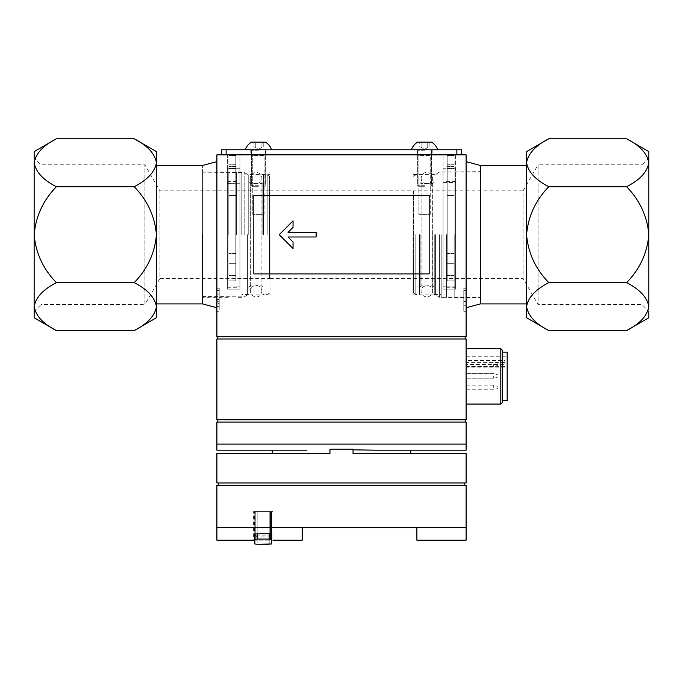 <?xml version="1.0" encoding="UTF-8"?>
<svg xmlns="http://www.w3.org/2000/svg" width="683" height="683" viewBox="0 0 683 683"><rect width="100%" height="100%" fill="white"/><g stroke="black" fill="none" stroke-linecap="round" stroke-linejoin="round"><path stroke-width="0.51" stroke-dasharray="3.42 2.56" d="M271.527 533.73L271.527 511.576L257.167 511.576L271.527 511.576L271.527 544.001L271.527 511.576L271.527 544.001L269.222 544.231L269.222 511.576L254.853 511.576L269.222 511.576L269.222 533.602M271.527 539.613L269.222 539.066L257.167 539.066L254.853 539.613L254.853 544.001L254.853 511.576L257.167 511.576L254.853 511.576L254.853 533.696M254.853 539.613L254.853 511.576L254.853 544.001L257.167 544.231L257.167 511.576L257.167 533.602M271.86 539.203L271.86 511.576L271.86 539.203L271.86 533.944L270.477 533.602L270.477 511.576L270.477 539.331L254.392 539.203L255.775 539.331L255.775 511.576L271.86 511.576L254.392 511.576L271.86 511.576L254.392 511.576L255.775 511.576L255.775 539.331L271.86 539.203L270.477 539.331L270.477 511.576L270.477 533.602L254.392 533.944L254.392 511.576L254.392 539.203M216.895 540.193L216.895 485.272L466.105 485.272L466.105 527.524L216.895 527.524M466.105 540.193L466.105 527.524M302.202 540.193L302.202 527.728L416.886 527.728L416.886 540.193M253.589 540.193L272.969 540.193L253.589 540.193L253.589 511.576L272.969 511.576L253.589 511.576M416.886 527.728L302.202 527.498L416.886 527.728M216.895 419.738L466.105 419.738L466.105 338.981L216.895 338.981L216.895 419.738M466.105 376.359L466.105 404.054L466.105 376.359M507.17 375.898L507.17 395.056L507.17 375.898M466.105 375.898L466.105 395.056L466.105 364.457L504.865 364.457L504.865 360.539L466.105 360.539L466.105 356.748L466.105 375.898M500.801 404.054L500.801 348.671M502.193 402.663L502.193 350.055M502.193 376.359L502.193 400.588L502.193 376.359M507.17 400.588L507.17 352.129M466.105 360.539L466.105 364.457M466.105 364.363L466.105 366.669L466.105 364.363M466.105 387.44L466.105 385.127L466.105 387.44M493.331 387.44L493.331 385.127L493.331 387.44M497.941 387.44L497.941 386.365L497.941 387.44M493.331 375.898L493.331 378.211L493.331 375.898M497.941 375.898L497.941 376.973L497.941 375.898M493.331 364.363L493.331 366.669L493.331 364.363M497.941 364.363L497.941 363.288L497.941 364.363M504.865 360.539L504.865 364.457M217.826 336.676L465.174 336.676L217.826 336.676L217.826 338.981L465.174 338.981L465.174 336.676M465.174 338.981L217.826 338.981M216.895 336.676L466.105 336.676L466.105 154.845L216.895 154.845L216.895 336.676M413.027 234.687L413.027 294.911L413.027 234.687M269.973 234.687L269.973 294.911L269.973 234.687M435.413 234.687L435.413 294.911L435.413 234.687M247.588 234.687L247.588 294.911L247.588 234.687M439.613 234.687L439.613 297.336L439.613 234.687M244.181 234.687L244.181 172.492L244.181 234.687M443.054 286.775L455.587 286.903L455.587 182.463L443.054 182.6L443.054 289.14L455.587 289.14L455.587 182.463L443.054 182.6L443.054 289.14L455.587 289.14L455.587 286.903L443.054 286.775M443.054 289.14L455.587 289.14L455.587 154.845L443.054 154.845L443.054 289.14L455.587 289.14L455.587 154.845L443.054 154.845L443.054 289.14M480.405 234.687L480.405 171.681L480.405 234.687M455.587 182.463L455.587 168.231L443.054 168.231L443.054 182.6L443.054 168.231L455.587 168.231L455.587 182.463M227.413 289.14L239.946 289.14L239.946 168.231L227.413 168.231L227.413 286.006L239.946 286.143L239.946 183.232L227.413 183.36L227.413 289.14L239.946 289.14L239.946 286.143L227.413 286.006L227.413 289.14L239.946 289.14L239.946 154.845L227.413 154.845L227.413 289.14L239.946 289.14L239.946 154.845L227.413 154.845L227.413 289.14M239.946 168.231L227.413 168.231L227.413 183.36L239.946 183.232L239.946 168.231M202.595 234.687L202.595 172.039L202.595 234.687M480.405 303.909L480.405 165.465L480.405 303.909M202.595 303.909L202.595 165.465L202.595 303.909M466.105 234.687L466.105 307.743L466.105 234.687M264.893 154.845L251.976 154.845L264.893 154.845L251.976 154.845L264.893 154.845L264.108 155.639L252.761 155.639L264.108 155.639L264.108 214.377L252.761 214.377L264.108 214.377L252.761 214.377L264.108 214.377L264.108 155.639L252.761 155.639L264.108 155.639L264.893 154.845M431.024 154.845L418.107 154.845L431.024 154.845L418.107 154.845L431.024 154.845L430.239 155.639L418.892 155.639L430.239 155.639L430.239 214.377L418.892 214.377L430.239 214.377L418.892 214.377L430.239 214.377L430.239 155.639L418.892 155.639L430.239 155.639L431.024 154.845M216.895 234.687L216.895 307.743L216.895 234.687M219.209 301.305L219.209 306.402L219.209 303.448L216.895 303.448L219.209 303.448L219.209 308.981L216.895 308.981L216.895 288.217L216.895 311.294L216.895 290.523L216.895 308.981L219.209 308.981L219.209 288.217L216.895 288.217L219.209 288.217L219.209 311.294L216.895 311.294L219.209 311.294L219.209 290.523L219.209 301.305L216.895 301.305M466.105 308.981L466.105 290.523L466.105 311.294L466.105 293.109L466.105 308.981L463.791 308.981L463.791 288.217L466.105 288.217L466.105 290.523L466.105 288.217L463.791 288.217L463.791 311.294L466.105 311.294L463.791 311.294L463.791 305.292L466.105 305.292L466.105 301.604L466.105 305.292L463.791 305.292L463.791 293.109L466.105 293.109L466.105 290.523L466.105 293.109L463.791 293.109L466.105 293.109L463.791 293.109L463.791 308.981L466.105 308.981M217.826 419.738L465.174 419.738L217.826 419.738L217.826 422.051L465.174 422.051L465.174 419.738M465.174 422.051L217.826 422.051M216.895 422.051L466.105 422.051L466.105 444.104L216.895 444.104L216.895 422.051M218.236 485.272L464.764 485.272L218.236 485.272L218.236 482.966L464.764 482.966L218.236 482.966M464.764 485.272L464.764 482.966M466.105 482.966L466.105 453.427L353.034 453.427L410.722 453.427L353.034 453.427L353.034 449.158L329.966 449.158L329.966 453.427L216.895 453.427L216.895 482.966L466.105 482.966M329.966 453.427L329.966 449.832L329.966 453.427M306.966 450.199L272.278 450.199M353.034 453.427L353.034 449.832M376.034 450.199L410.722 450.199M216.895 450.199L216.895 444.104M466.105 450.199L466.105 444.104M271.749 511.576L254.81 511.576L271.749 511.576L271.749 535.113L269.905 536.958L256.654 536.958L269.905 536.958M429.18 273.909L429.18 195.458L253.82 195.458L253.82 273.909L429.18 273.909M316.118 236.992L316.118 232.374L288.03 232.374L293.041 227.371L293.041 220.84L279.202 234.687L293.041 248.527L293.041 242.004L288.03 236.992L316.118 236.992M463.791 301.604L463.791 305.292L463.791 301.604L466.105 301.604M463.791 290.523L466.105 290.523L463.791 290.523L463.791 293.109L463.791 290.523L466.105 290.523L463.791 290.523M219.209 294.091L216.895 294.091M219.209 290.523L216.895 290.523L219.209 290.523M219.209 293.109L216.895 293.109L219.209 293.109M526.559 151.617L526.559 317.749M548.816 138.769C535.651 145.479 528.232 153.47 526.559 162.75C528.164 171.954 535.583 179.945 548.816 186.724C535.609 200.247 528.19 216.238 526.559 234.687L526.559 303.909L526.559 234.687C528.215 253.214 535.643 269.196 548.816 282.642C535.651 289.353 528.232 297.344 526.559 306.624C528.164 315.828 535.583 323.827 548.816 330.606M648.85 151.617L648.85 317.749M413.488 278.527L523.05 278.527L538.093 304.575L642.029 304.575L648.85 311.405L648.85 157.969L642.029 164.791L642.029 304.575L642.029 164.791L538.093 164.791L538.093 304.575L538.093 164.791L523.05 190.847L523.05 278.527L523.05 190.847L413.488 190.847L413.488 293.118L413.488 190.847M648.85 162.75L648.85 306.624C647.245 297.412 639.826 289.421 626.593 282.642C639.8 269.119 647.219 253.137 648.85 234.687C647.185 216.161 639.766 200.17 626.593 186.724C639.758 180.013 647.177 172.022 648.85 162.75C647.245 153.538 639.826 145.547 626.593 138.769M415.802 234.687L415.802 294.45L415.802 234.687M419.49 234.687L419.49 294.45L419.49 234.687M434.26 234.687L434.26 294.45L434.26 234.687M441.184 234.687L441.184 297.336L441.184 234.687M446.486 234.687L446.486 297.336L446.486 234.687M454.793 234.687L454.793 297.336L454.793 234.687M626.593 330.606C639.758 323.896 647.177 315.896 648.85 306.624M548.816 186.724L626.593 186.724M548.816 282.642L626.593 282.642M447.177 263.296L447.177 155.306L447.177 280.833L447.177 195.475L447.177 280.833L447.177 263.296L454.101 263.296L454.101 155.306L447.177 155.306L454.101 155.306L454.101 263.296L447.177 263.296L454.101 263.296L454.101 280.833L454.101 253.538L447.177 253.538L454.101 253.538L454.101 195.475L454.101 263.296L447.177 263.296M454.101 195.475L447.177 195.475L447.177 166.387L447.177 195.475L454.101 195.475L454.101 166.387L454.101 195.475M454.101 166.387L447.177 166.387L454.101 166.387M454.101 263.296L454.101 280.833L454.101 263.296M156.441 317.749L156.441 151.617M134.184 330.606C147.349 323.896 154.768 315.896 156.441 306.624C154.836 297.412 147.417 289.421 134.184 282.642C147.391 269.119 154.81 253.137 156.441 234.687L156.441 303.909L156.441 234.687C154.785 216.161 147.357 200.17 134.184 186.724C147.349 180.013 154.768 172.022 156.441 162.75C154.836 153.538 147.417 145.547 134.184 138.769M34.15 317.749L34.15 151.617M269.512 190.847L159.95 190.847L144.907 164.791L40.971 164.791L34.15 157.969L34.15 311.405L40.971 304.575L40.971 164.791L40.971 304.575L144.907 304.575L144.907 164.791L144.907 304.575L159.95 278.527L159.95 190.847L159.95 278.527L269.512 278.527L269.512 176.257L269.512 278.527M34.15 306.624L34.15 162.75C35.755 171.954 43.174 179.945 56.407 186.724C43.2 200.247 35.781 216.238 34.15 234.687C35.815 253.214 43.234 269.196 56.407 282.642C43.242 289.353 35.823 297.344 34.15 306.624C35.755 315.828 43.174 323.827 56.407 330.606M267.198 234.687L267.198 174.925L267.198 234.687M263.51 234.687L263.51 174.925L263.51 234.687M248.74 234.687L248.74 174.925L248.74 234.687M241.816 234.687L241.816 172.039L241.816 234.687M236.514 234.687L236.514 172.039L236.514 234.687M228.207 234.687L228.207 172.039L228.207 234.687M56.407 138.769C43.242 145.479 35.823 153.47 34.15 162.75M134.184 282.642L56.407 282.642M134.184 186.724L56.407 186.724M228.899 263.296L228.899 155.306L228.899 280.833L228.899 195.475L228.899 280.833L228.899 263.296L235.823 263.296L235.823 155.306L228.899 155.306L235.823 155.306L235.823 263.296L228.899 263.296L235.823 263.296L235.823 280.833L235.823 253.538L228.899 253.538L235.823 253.538L235.823 195.475L235.823 263.296L228.899 263.296M235.823 195.475L228.899 195.475L228.899 166.387L228.899 195.475L235.823 195.475L235.823 166.387L235.823 195.475M235.823 166.387L228.899 166.387L235.823 166.387M235.823 263.296L235.823 280.833L235.823 263.296M226.124 149.773L461.486 149.773L461.486 154.384L221.514 154.384L221.514 149.773L226.124 149.773L226.124 154.384M424.57 149.773L411.414 149.773L424.57 149.773M424.57 154.384L432.185 154.384L424.57 154.384M258.43 149.773L271.586 149.773L258.43 149.773M258.43 154.384L266.046 154.384L258.43 154.384M261.094 142.158L253.103 142.158L263.758 142.158L261.094 142.158L263.758 142.158L261.094 142.158L261.094 146.956L263.758 146.956L263.758 142.158L263.758 146.956L261.094 146.956L261.094 142.158L261.094 146.956L255.766 146.956L255.766 142.158L253.103 142.158L255.766 142.158L253.103 142.158L255.766 142.158L255.766 146.956L263.758 146.956L261.094 146.956L261.094 142.158M258.43 186.69L252.923 186.69L258.43 186.69M258.43 185.272L251.506 185.272L258.43 185.272M271.586 149.773A13.873 13.873 0 0 0 265.354 142.158L251.506 142.158A13.873 13.873 0 0 0 245.282 149.773M255.766 146.956L253.103 146.956L253.103 142.158L253.103 146.956L255.766 146.956L255.766 142.158L255.766 146.956L261.094 146.956L255.766 146.956M258.43 146.956L262.588 146.956L258.43 146.956M427.234 142.158L419.242 142.158L429.897 142.158L427.234 142.158L429.897 142.158L427.234 142.158L427.234 146.956L429.897 146.956L429.897 142.158L429.897 146.956L427.234 146.956L427.234 142.158L427.234 146.956L421.906 146.956L421.906 142.158L419.242 142.158L421.906 142.158L419.242 142.158L421.906 142.158L421.906 146.956L429.897 146.956L427.234 146.956L427.234 142.158M424.57 186.69L419.063 186.69L424.57 186.69M424.57 185.272L417.646 185.272L424.57 185.272M437.718 149.773A13.873 13.873 0 0 0 431.494 142.158L417.646 142.158A13.873 13.873 0 0 0 411.414 149.773M421.906 146.956L419.242 146.956L419.242 142.158L419.242 146.956L421.906 146.956L421.906 142.158L421.906 146.956L427.234 146.956L421.906 146.956M424.57 146.956L420.412 146.956L424.57 146.956M504.865 366.319L466.105 366.319M504.865 362.408L466.105 362.408M269.222 539.066L269.222 544.231M257.167 539.066L257.167 544.231M271.749 535.113L254.81 535.113L271.749 535.113M219.209 299.436L216.895 299.436M420.873 234.687L420.873 285.912L420.873 234.687M432.877 234.687L432.877 285.912L432.877 234.687M454.101 168.616L447.177 168.616L454.101 168.616M454.101 164.279L447.177 164.279L454.101 164.279M454.101 155.587L447.177 155.587L454.101 155.587M454.101 275.445L447.177 275.445L454.101 275.445M454.101 170.998L447.177 170.998L454.101 170.998M262.127 234.687L262.127 183.462L262.127 234.687M250.123 234.687L250.123 183.462L250.123 234.687M235.823 168.616L228.899 168.616L235.823 168.616M235.823 164.279L228.899 164.279L235.823 164.279M235.823 155.587L228.899 155.587L235.823 155.587M235.823 275.445L228.899 275.445L235.823 275.445M235.823 170.998L228.899 170.998L235.823 170.998M456.876 149.773L456.876 154.384M258.43 150.234L251.506 150.234L258.43 150.234M424.57 150.234L417.646 150.234L424.57 150.234M466.105 395.056L507.17 395.056M466.105 356.748L507.17 356.748M466.105 389.745L493.331 389.745L497.941 388.507M466.105 385.127L493.331 385.127L497.941 386.365M466.105 378.211L493.331 378.211L497.941 376.973L493.331 378.211L466.105 378.211L493.331 378.211L497.941 376.973M466.105 373.592L493.331 373.592L497.941 374.83L493.331 373.592L466.105 373.592L493.331 373.592L497.941 374.83M466.105 366.669L493.331 366.669L497.941 365.431M466.105 362.058L493.331 362.058L497.941 363.288M504.865 367.13L466.105 367.13M269.973 278.527L413.027 278.527M269.973 190.847L413.027 190.847M413.027 294.911L435.413 294.911L439.613 297.336L480.405 297.686M413.027 174.464L435.413 174.464L439.613 172.039L480.405 171.681M202.595 296.516L244.181 296.874L247.588 294.911L269.973 294.911M202.595 172.859L244.181 172.492L247.588 174.464L269.973 174.464M272.969 540.193L272.969 511.576M254.81 511.576L254.81 535.113L256.654 536.958M418.892 155.639L418.107 154.845L418.892 155.639L418.892 214.377L418.892 155.639M252.761 155.639L251.976 154.845L252.761 155.639L252.761 214.377L252.761 155.639M219.209 306.402L216.895 306.402M219.209 308.981L216.895 308.981M413.488 293.118L415.802 294.45L419.49 294.45M413.488 176.257L415.802 174.925L419.49 174.925M434.26 287.295L432.877 285.912L420.873 285.912L419.49 287.295M434.26 182.079L432.877 183.462L420.873 183.462L419.49 182.079M434.26 294.45L441.184 294.45M434.26 174.925L441.184 174.925M441.184 297.336L446.486 297.336M441.184 172.039L446.486 172.039M446.486 287.756L454.793 287.756M446.486 181.618L454.793 181.618M454.793 297.336L480.405 297.336M454.793 172.039L480.405 172.039M432.646 234.687L432.646 178.152C432.057 182.335 429.658 184.197 425.449 183.744C422.734 182.865 421.283 181.004 421.104 178.152L421.104 291.214C419.917 285.016 433.056 282.856 432.646 291.214L432.646 178.152C432.672 175.044 430.751 173.123 426.875 172.381C423.614 172.492 421.693 174.421 421.104 178.152L421.104 291.214C421.232 294.501 423.153 296.422 426.875 296.985C430.751 296.243 432.672 294.322 432.646 291.214L432.646 234.687M454.101 280.833L447.177 280.833L454.101 280.833M269.512 176.257L267.198 174.925L263.51 174.925M269.512 293.118L267.198 294.45L263.51 294.45M248.74 182.079L250.123 183.462L262.127 183.462L263.51 182.079M248.74 287.295L250.123 285.912L262.127 285.912L263.51 287.295M248.74 174.925L241.816 174.925M248.74 294.45L241.816 294.45M241.816 172.039L236.514 172.039M241.816 297.336L236.514 297.336M236.514 181.618L228.207 181.618M236.514 287.756L228.207 287.756M228.207 172.039L202.595 172.039M228.207 297.336L202.595 297.336M250.354 234.687L250.354 291.214C250.943 287.031 253.342 285.17 257.551 285.631C260.266 286.501 261.717 288.363 261.896 291.214L261.896 178.152C263.083 184.35 249.944 186.51 250.354 178.152L250.354 291.214C250.328 294.322 252.249 296.243 256.125 296.985C259.386 296.874 261.307 294.954 261.896 291.214L261.896 178.152C261.768 174.874 259.847 172.953 256.125 172.381C252.249 173.123 250.328 175.044 250.354 178.152L250.354 234.687M235.823 280.833L228.899 280.833L235.823 280.833M416.954 149.773L416.954 154.384L416.954 149.773M432.185 149.773L432.185 154.384L432.185 149.773M250.815 149.773L250.815 154.384L250.815 149.773M266.046 149.773L266.046 154.384L266.046 149.773M265.354 154.845L265.354 185.272L263.937 186.69L265.354 185.272L265.354 150.234L265.815 149.773L265.354 154.384M251.506 154.845L251.506 185.272L252.923 186.69L251.506 185.272L251.506 150.234L251.045 149.773L251.506 154.384M258.43 149.355L262.588 146.956L258.43 149.355L254.281 146.956L258.43 149.355M431.494 154.845L431.494 185.272L430.077 186.69L431.494 185.272L431.494 150.234L431.955 149.773L431.494 154.384M417.646 154.845L417.646 185.272L419.063 186.69L417.646 185.272L417.646 150.234L417.185 149.773L417.646 154.384M424.57 149.355L428.719 146.956L424.57 149.355L420.412 146.956L424.57 149.355"/><path stroke-width="1.02" d="M269.222 544.231L257.167 544.231L271.527 544.001L271.527 533.73M254.853 533.696L254.853 544.001L257.167 544.231M271.86 539.203L271.86 533.944L270.477 533.602L254.392 533.944L254.392 539.203M216.895 527.524L216.895 485.272L466.105 485.272L466.105 527.524L216.895 527.524L216.895 540.193L253.589 540.193M466.105 527.524L466.105 540.193L416.886 540.193L416.886 527.728L302.202 527.728L302.202 540.193L272.969 540.193M466.105 419.738L216.895 419.738L216.895 338.981L466.105 338.981L466.105 419.738M466.105 348.671L500.801 348.671L500.801 404.054L466.105 404.054M500.801 348.671L502.193 350.055L502.193 402.663L500.801 404.054M502.193 352.129L507.17 352.129L507.17 400.588L502.193 400.588M217.826 338.981L217.826 336.676M465.174 338.981L465.174 336.676M466.105 336.676L216.895 336.676L216.895 154.845L466.105 154.845L466.105 336.676M526.559 303.909L480.405 303.909L480.405 165.465L480.405 303.909L466.105 307.743M202.595 234.687L202.595 303.909L202.595 234.687M429.18 195.458L253.82 195.458L253.82 273.909L429.18 273.909L429.18 195.458M217.826 422.051L217.826 419.738M465.174 422.051L465.174 419.738M410.722 453.427L410.722 450.199L466.105 450.199L466.105 422.051L216.895 422.051L216.895 450.199L306.966 450.199M464.764 485.272L464.764 482.966M218.236 485.272L218.236 482.966M353.034 453.427L466.105 453.427L466.105 482.966L216.895 482.966L216.895 453.427L329.966 453.427L329.966 449.158L353.034 449.158L353.034 453.427L353.034 449.832L376.034 450.199L353.034 449.832M466.105 450.199L376.034 450.199M466.105 444.104L216.895 444.104M272.278 453.427L272.278 450.199L216.895 450.199M254.853 539.613L257.167 539.066L269.222 539.066L271.527 539.613M316.118 236.992L316.118 232.374L288.03 232.374L293.041 227.371L293.041 220.84L279.202 234.687L293.041 248.527L293.041 242.004L288.03 236.992L316.118 236.992M548.816 138.769C535.583 145.547 528.164 153.538 526.559 162.75C528.232 172.022 535.651 180.013 548.816 186.724C535.643 200.17 528.215 216.161 526.559 234.687C528.19 253.137 535.609 269.119 548.816 282.642C535.583 289.421 528.164 297.412 526.559 306.624C528.232 315.896 535.651 323.896 548.816 330.606L526.559 317.749L526.559 151.617L548.816 138.769L626.593 138.769C639.758 145.479 647.177 153.47 648.85 162.75L648.85 151.617L626.593 138.769M648.85 306.624L648.85 234.687C647.185 253.214 639.766 269.196 626.593 282.642C639.758 289.353 647.177 297.344 648.85 306.624C647.245 315.828 639.826 323.827 626.593 330.606L648.85 317.749L648.85 311.405M648.85 157.969L648.85 162.75C647.245 171.954 639.826 179.945 626.593 186.724C639.8 200.247 647.219 216.238 648.85 234.687L648.85 162.75M548.816 186.724L626.593 186.724M548.816 282.642L626.593 282.642M548.816 330.606L626.593 330.606M134.184 330.606C147.417 323.827 154.836 315.828 156.441 306.624C154.768 297.344 147.349 289.353 134.184 282.642C147.357 269.196 154.785 253.214 156.441 234.687C154.81 216.238 147.391 200.247 134.184 186.724C147.417 179.945 154.836 171.954 156.441 162.75C154.768 153.47 147.349 145.479 134.184 138.769L156.441 151.617L156.441 317.749L134.184 330.606L56.407 330.606C43.242 323.896 35.823 315.896 34.15 306.624L34.15 317.749L56.407 330.606M34.15 162.75L34.15 234.687C35.815 216.161 43.234 200.17 56.407 186.724C43.242 180.013 35.823 172.022 34.15 162.75C35.755 153.538 43.174 145.547 56.407 138.769L34.15 151.617L34.15 157.969M34.15 311.405L34.15 306.624C35.755 297.412 43.174 289.421 56.407 282.642C43.2 269.119 35.781 253.137 34.15 234.687L34.15 306.624M134.184 282.642L56.407 282.642M134.184 186.724L56.407 186.724M134.184 138.769L56.407 138.769M456.876 149.773L221.514 149.773L221.514 154.384L461.486 154.384L461.486 149.773L456.876 149.773L456.876 154.384M245.282 149.773A13.873 13.873 0 0 1 251.506 142.158L265.354 142.158A13.873 13.873 0 0 1 271.586 149.773M411.414 149.773A13.873 13.873 0 0 1 417.646 142.158L431.494 142.158A13.873 13.873 0 0 1 437.718 149.773M269.222 539.066L269.222 533.602M257.167 539.066L257.167 533.602M226.124 149.773L226.124 154.384M526.559 165.465L480.405 165.465L466.105 161.632M156.441 303.909L202.595 303.909L216.895 307.743M156.441 165.465L202.595 165.465L216.895 161.632M265.354 154.845L265.354 154.384M251.506 154.845L251.506 154.384M431.494 154.845L431.494 154.384M417.646 154.845L417.646 154.384"/></g></svg>
